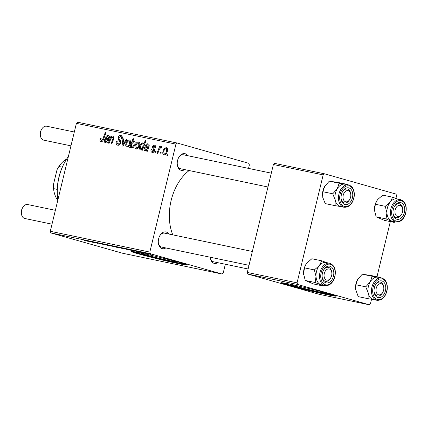 <?xml version="1.0" encoding="UTF-8"?>
<svg xmlns="http://www.w3.org/2000/svg" width="427" height="427" viewBox="0 0 427 427"><rect width="100%" height="100%" fill="white"/><g stroke="black" fill="none" stroke-linecap="round" stroke-linejoin="round"><path stroke-width="0.64" d="M291.449 284.494A18.745 0.657 -166.4 0 0 290.456 284.467A18.745 0.657 -166.4 0 0 295.036 286.026A18.745 0.657 -166.4 0 0 315.067 291.049A18.745 0.657 -166.4 0 0 326.901 293.285A18.745 0.657 -166.4 0 0 326.009 292.853M329.281 293.76A28.492 0.993 -166.4 0 0 298.841 286.127A28.492 0.993 -166.4 0 0 280.854 282.727A28.492 0.993 -166.4 0 0 287.809 285.097A28.492 0.993 -166.4 0 0 318.254 292.73A28.492 0.993 -166.4 0 0 336.241 296.13A28.492 0.993 -166.4 0 0 329.281 293.76M282.082 282.733A28.492 0.993 -166.4 0 0 287.942 284.542A28.492 0.993 -166.4 0 0 314.528 291.289A28.492 0.993 -166.4 0 0 335.147 295.569M176.709 261.666A18.745 0.657 13.6 0 1 177.6 262.093A18.745 0.657 13.6 0 1 165.767 259.856A18.745 0.657 13.6 0 1 145.735 254.834A18.745 0.657 13.6 0 1 141.161 253.275A18.745 0.657 13.6 0 1 142.148 253.302M179.98 262.568A28.492 0.993 -166.4 0 0 149.541 254.935A28.492 0.993 -166.4 0 0 131.553 251.54A28.492 0.993 -166.4 0 0 138.508 253.905A28.492 0.993 -166.4 0 0 168.953 261.543A28.492 0.993 -166.4 0 0 186.941 264.937A28.492 0.993 -166.4 0 0 179.98 262.568M132.781 251.54A28.492 0.993 -166.4 0 0 138.647 253.355A28.492 0.993 -166.4 0 0 165.233 260.096A28.492 0.993 -166.4 0 0 185.846 264.382M184.731 169.615A8.545 5.716 -78.2 0 1 181.085 170.298A8.545 5.716 -78.2 0 1 177.296 164.603A8.545 5.716 -78.2 0 1 178.828 157.291A8.545 5.716 -78.2 0 1 185.105 153.693A8.545 5.716 -78.2 0 1 187.645 155.674M183.733 154.862A7.12 4.761 101.8 0 0 183.514 154.809A7.12 4.761 101.8 0 0 178.662 157.59M177.264 164.262A7.12 4.761 101.8 0 0 180.386 168.697A7.12 4.761 101.8 0 0 180.6 168.756L267.959 187.005M217.733 262.658A8.545 5.716 -78.2 0 1 214.087 263.342A8.545 5.716 -78.2 0 1 210.297 257.646A8.545 5.716 -78.2 0 1 210.26 257.23M210.265 257.3A7.12 4.761 101.8 0 0 213.383 261.74A7.12 4.761 101.8 0 0 213.601 261.794L248.119 269.005M165.783 247.938A8.545 5.716 -78.2 0 1 162.137 248.621A8.545 5.716 -78.2 0 1 158.348 242.926A8.545 5.716 -78.2 0 1 159.879 235.613A8.545 5.716 -78.2 0 1 166.156 232.016A8.545 5.716 -78.2 0 1 168.697 233.996M164.785 233.185A7.12 4.761 101.8 0 0 164.566 233.131A7.12 4.761 101.8 0 0 159.714 235.912M158.316 242.584A7.12 4.761 101.8 0 0 161.438 247.019A7.12 4.761 101.8 0 0 161.652 247.078L249.005 265.327M155.583 152.978L154.83 152.823L155.321 151.473L156.09 151.633L155.583 152.978M160.669 154.04L159.917 153.885L160.408 152.535L161.182 152.695L160.669 154.04M154.75 145.292L154.467 145.212C155.519 145.468 155.914 146.301 155.668 147.71L154.884 147.678L154.222 146.087L153.192 146.888L153.133 147.475L154.467 149.391L154.537 150.747C154.072 152.065 153.314 152.626 152.263 152.418C151.126 152.119 150.72 151.195 151.041 149.653L151.857 149.557L152.514 151.542L153.763 150.672L152.402 146.888C152.797 145.628 153.485 145.068 154.467 145.212L154.627 145.255M152.423 151.521L153.891 151.937L152.423 151.521M140.451 149.952C139.522 149.354 139.287 148.302 139.752 146.792C140.221 144.534 141.273 143.2 142.906 142.799L143.814 144.214L145.201 140.632L145.965 140.793L142.394 150.224L141.631 150.064L142.004 149.114L140.387 149.93M117.836 145.223C116.341 144.801 115.856 143.547 116.379 141.476L117.163 141.518L117.009 142.986L118.162 144.102L120.024 142.789L120.035 141.903L118.466 139.842L118.124 137.547C118.621 135.909 119.507 135.194 120.777 135.402C122.063 135.781 122.544 136.864 122.218 138.647L121.444 138.583C121.636 137.441 121.316 136.757 120.478 136.528L118.893 137.643L118.968 138.567L120.024 139.848L120.798 142.853C120.227 144.641 119.234 145.431 117.836 145.223L117.612 145.169M119.864 144.593L118.001 144.064L119.87 144.588M122.271 137.03L120.478 136.528M126.995 147.139C125.853 146.68 125.485 145.618 125.88 143.958C126.403 141.486 127.561 140.157 129.354 139.965C130.497 140.478 130.849 141.577 130.4 143.28C129.877 145.65 128.74 146.936 126.995 147.139L126.872 147.107M113.304 136.624L113.865 138.529L111.858 143.846L111.095 143.685L113.096 138.396L112.717 137.414C111.57 137.611 110.769 138.503 110.331 140.088L109.125 143.275L108.362 143.114L110.956 136.256L111.719 136.416L111.287 137.563L113.246 136.608M101.05 141.716C100.083 141.428 99.763 140.611 100.083 139.271L100.361 138.401L101.151 138.433L100.873 139.266L101.37 140.595L102.806 138.983L105.33 132.306L106.099 132.466L103.483 139.378C103.008 140.931 102.202 141.716 101.05 141.716L100.911 141.684M50.877 232.934L122.464 253.216L221.997 274.011L150.411 253.729L50.877 232.934L50.29 231.29L149.824 252.085L175.94 144.15L76.406 123.355L77.655 122.229L177.189 143.024L175.94 144.15M50.29 231.29L76.406 123.355M105.245 142.597C104.396 142.271 104.113 141.502 104.391 140.286C104.898 138.786 105.752 138.177 106.947 138.46L108.287 138.471L108.597 137.659L107.892 136.41L106.344 137.537L105.618 137.254C106.248 135.941 107.102 135.37 108.17 135.54C109.141 135.738 109.547 136.469 109.387 137.734L107.631 142.96L106.851 142.799L106.985 141.908L105.143 142.57M134.318 141.011L134.19 140.979C135.156 141.545 135.407 142.591 134.948 144.123C134.468 146.408 133.395 147.742 131.74 148.132L130.811 146.461L130.331 147.705L129.664 147.566L133.235 138.135L133.993 138.295L132.738 141.583L134.265 140.995M122.901 146.151L121.978 145.959L122.96 138.764L123.718 138.919L122.811 144.988L126.189 139.437L127.006 139.608L122.901 146.151M136.234 149.071C135.092 148.607 134.718 147.545 135.119 145.885C135.642 143.413 136.8 142.084 138.594 141.897C139.736 142.404 140.083 143.509 139.64 145.207C139.111 147.582 137.98 148.868 136.234 149.071L136.112 149.039M145.02 150.907C144.171 150.582 143.888 149.808 144.166 148.591C144.673 147.096 145.527 146.488 146.723 146.765L148.062 146.781L148.372 145.965L147.667 144.716L146.119 145.847L145.393 145.564C146.023 144.251 146.877 143.68 147.945 143.851C148.916 144.048 149.322 144.78 149.162 146.045L147.406 151.27L146.626 151.11L146.76 150.213L144.918 150.88M164.037 154.878C162.895 154.414 162.527 153.357 162.922 151.697C163.445 149.226 164.603 147.891 166.397 147.705C167.539 148.212 167.891 149.317 167.443 151.019C166.92 153.389 165.783 154.675 164.037 154.878L163.915 154.846M157.766 153.437L157.003 153.277L159.597 146.418L160.36 146.578L159.815 147.993L161.422 146.664L161.876 147.027L161.305 148.068L160.979 147.763C159.949 148.238 159.228 149.215 158.828 150.699L157.766 153.437M167.646 155.497L166.893 155.343L167.384 153.992L168.158 154.152L167.646 155.497M248.53 168.393L249.363 164.95L248.781 163.306L177.189 143.024M221.997 274.011L223.252 272.89L225.339 264.249M141.326 252.442L139.81 252.058L141.326 252.442M146.418 253.51L144.902 253.126L146.418 253.51M134.735 250.959L137.846 251.626L133.47 250.548C132.706 250.329 132.792 250.313 133.72 250.505L138.551 251.77L134.74 250.948M137.574 251.626L137.857 251.583M133.491 250.457L133.47 250.548C132.706 250.329 132.792 250.313 133.72 250.505M138.551 251.77L138.151 251.663M126.878 249.309L122.159 248.087L126.878 249.395M121.503 247.991L122.159 248.087M103.708 244.522L97.313 242.894C96.31 242.6 96.417 242.579 97.639 242.835L104.081 244.532C105.149 244.842 105.021 244.863 103.692 244.591C105.021 244.863 105.149 244.842 104.081 244.532M102.992 244.388L103.398 244.345M97.34 242.771L97.313 242.894C96.31 242.6 96.417 242.579 97.639 242.835M98.375 242.995L98.029 243.038M112.893 246.342L109.2 245.6C107.497 245.125 107.3 245.007 108.607 245.258L112.322 246.176C113.934 246.63 114.11 246.737 112.856 246.502L113.726 246.641M107.7 245.109L108.607 245.258M94.869 242.739L90.327 241.442L92.424 241.874L97.602 243.31L92.771 241.992C91.992 241.847 92.109 241.922 93.113 242.21L94.869 242.739M92.776 241.949L92.771 241.992C91.992 241.847 92.109 241.922 93.113 242.21M84.007 240.369L85.987 240.743L82.31 239.638L86.884 240.945C87.839 241.223 87.845 241.266 86.905 241.084L84.018 240.326M86.884 240.945C87.839 241.223 87.845 241.266 86.905 241.084L86.937 240.961M86.83 240.711L93.374 242.429L88.41 241.298C87.54 241.036 87.711 241.036 88.933 241.292L86.457 240.668M88.437 241.196L88.41 241.298C87.54 241.036 87.711 241.036 88.933 241.292M87.951 240.945L87.647 240.988M116.075 247.169L110.209 245.466L116.779 247.105C118.348 247.543 118.621 247.671 117.596 247.495L116.075 247.169M118.274 247.596L117.633 247.356M108.645 245.616L102.325 243.95L108.645 245.616M122.133 248.274L118.434 247.532C116.731 247.052 116.539 246.939 117.847 247.185L121.556 248.108C123.168 248.562 123.35 248.669 122.09 248.434L122.96 248.567M116.934 247.041L117.847 247.185M126.605 249.021L133.149 250.734L128.185 249.608C127.315 249.347 127.486 249.347 128.708 249.603L126.232 248.978M128.212 249.501L128.185 249.608C127.315 249.347 127.486 249.347 128.708 249.603M127.726 249.251L127.422 249.299M149.936 254.081L146.242 253.339C144.54 252.864 144.342 252.747 145.65 252.992L149.365 253.916C150.977 254.369 151.153 254.476 149.898 254.241L150.768 254.375M144.742 252.848L145.65 252.992M141.268 252.09L142.746 252.741L138.962 251.604L140.969 252.021M153.389 254.967L151.879 254.583L153.389 254.967M247.868 274.086L319.46 294.374L369.227 304.771L297.635 284.483L247.868 274.086L247.286 272.442L297.053 282.839L323.164 174.905L273.397 164.507L274.652 163.386L324.419 173.784L323.164 174.905M247.286 272.442L273.397 164.507M395.941 198.395L396.587 195.71L396.005 194.066L324.419 173.784M369.227 304.771L370.476 303.645L371.538 299.268M376.982 276.749L390.326 221.592M297.053 282.839L297.635 284.483M172.78 234.845A44.162 29.532 -78.2 0 1 189.166 170.544M149.824 252.085L150.411 253.729M90.754 241.842C91.527 241.986 91.442 241.922 90.503 241.655L89.163 241.452L90.754 241.842C91.527 241.986 91.442 241.922 90.503 241.655L90.519 241.586M88.853 241.276L89.163 241.452M113.79 246.342L117.382 247.276M116.048 246.902L113.881 246.502M116.95 247.313L116.037 246.95M109.168 245.376L108.655 245.263M111.575 245.973L112.781 246.31M112.274 246.336L111.564 246.016M118.407 247.308L117.895 247.196M120.814 247.9L122.015 248.236M121.514 248.268L120.798 247.948M122.8 248.226L122.432 248.146M122.789 248.263L126.269 249.219L122.789 248.263M126.291 249.133L125.97 249.197M130.529 250.153C131.302 250.297 131.217 250.233 130.278 249.96L128.938 249.763L130.529 250.153C131.302 250.297 131.217 250.233 130.278 249.96L130.294 249.891M128.628 249.587L128.938 249.763M146.21 253.115L145.698 253.003M148.617 253.707L149.824 254.049M149.317 254.076L148.607 253.755M100.831 139.485L100.083 139.271M101.082 138.61L100.361 138.401M102.672 140.963L101.37 140.595L102.672 140.963M106.077 132.514L105.33 132.306M107.748 142.122L106.985 141.908M105.133 140.494L104.391 140.286M109.077 138.695L108.287 138.471M109.349 137.873L108.597 137.659M106.376 137.467L105.618 137.254M105.693 141.764C106.782 141.625 107.535 140.814 107.946 139.325L106.942 139.383C106.136 139.143 105.538 139.496 105.143 140.44L105.693 141.764L106.782 142.074L105.693 141.764M108.725 139.549L107.946 139.325M111.703 136.469L110.956 136.256M111.767 137.697L111.287 137.563M113.849 138.61L113.096 138.396M133.977 138.343L133.235 138.135M133.507 141.801L132.738 141.583M131.329 146.61L130.811 146.461M131.959 143.611L131.399 145.18L131.89 147.235C133.08 146.781 133.843 145.698 134.19 143.984L133.731 141.807L131.959 143.611M134.932 144.193L134.19 143.984M133.133 147.587L131.847 147.224L133.133 147.587M126.622 144.166L125.88 143.958M129.109 140.841C127.833 141.161 127.016 142.218 126.659 144.006L127.214 146.258C128.463 145.906 129.274 144.86 129.648 143.12L129.109 140.841L130.502 141.236L129.21 140.867M130.39 143.328L129.648 143.12M128.57 146.642L127.155 146.242L128.57 146.642M123.707 138.978L122.96 138.764M123.504 145.185L122.811 144.988M126.974 139.661L126.189 139.437M117.121 141.684L116.379 141.476M120.761 142.997L120.024 142.789M120.916 142.154L120.035 141.903M120.499 140.419L118.466 139.842M118.866 137.756L118.124 137.547M122.181 138.791L121.444 138.583M135.861 146.098L135.119 145.885M138.348 142.773C137.072 143.088 136.256 144.145 135.898 145.938L136.453 148.19C137.702 147.838 138.513 146.787 138.887 145.047L138.348 142.773L139.741 143.162L138.444 142.799M139.624 145.255L138.887 145.047M137.804 148.575L136.394 148.174L137.804 148.575M142.735 149.322L142.004 149.114M140.494 147.005L139.752 146.792M144.588 144.433L143.814 144.214M145.949 140.846L145.201 140.632M142.741 143.691C141.625 144.118 140.899 145.132 140.558 146.739L140.424 148.559L140.91 149.119L141.994 148.436L143.205 145.698L142.741 143.691L143.782 143.984L142.799 143.707M144.022 145.927L143.205 145.698M142.97 148.708L141.994 148.436M141.764 149.365L140.857 149.108L141.764 149.365M147.523 150.432L146.76 150.213M144.908 148.804L144.166 148.591M148.852 147.005L148.062 146.781M149.13 146.183L148.372 145.965M146.151 145.778L145.393 145.564M145.468 150.074C146.557 149.936 147.31 149.124 147.721 147.635L146.717 147.694C145.911 147.454 145.313 147.806 144.924 148.751L145.468 150.074L146.557 150.384L145.468 150.074M148.5 147.854L147.721 147.635M151.788 149.866L151.041 149.653M151.815 149.738L151.073 149.525M154.505 150.88L153.763 150.672M154.611 150.267L153.757 150.026M153.149 147.101L152.402 146.888M163.664 151.905L162.922 151.697M166.151 148.58C164.875 148.9 164.059 149.952 163.701 151.745L164.256 153.998C165.505 153.645 166.316 152.599 166.69 150.854L166.151 148.58L167.544 148.97L166.252 148.607M167.432 151.067L166.69 150.854M165.612 154.382L164.198 153.982L165.612 154.382M161.16 152.749L160.408 152.535M160.338 146.626L159.597 146.418M160.242 148.116L159.815 147.993M161.406 147.886L160.979 147.763M156.074 151.686L155.321 151.473M168.137 154.206L167.384 153.992M68.379 156.533A42.737 28.577 101.8 0 0 65.24 161.369A42.737 28.577 101.8 0 0 57.602 197.936A42.737 28.577 101.8 0 0 57.864 199.991M57.602 197.936L57.528 197.285A41.312 27.627 -78.2 0 1 64.915 161.934L65.24 161.369M355.606 289.421A11.401 7.622 -78.2 0 1 355.59 289.271A11.401 7.622 -78.2 0 1 355.771 284.676A11.401 7.622 -78.2 0 1 357.629 279.52A11.401 7.622 -78.2 0 1 357.805 279.221L362.283 274.209L372.157 276.269L370.246 281.82L365.763 286.832L368.207 293.029L368.085 298.692L373.726 299.605M368.085 298.692L358.21 296.626L355.595 289.303L355.888 284.772L357.629 279.514M385.57 290.104A8.545 5.716 -78.2 0 1 379.576 297.662A8.545 5.716 -78.2 0 1 374.111 291.871A8.545 5.716 -78.2 0 1 374.249 288.422A8.545 5.716 -78.2 0 1 375.643 284.553A8.545 5.716 -78.2 0 1 382.768 281.313A8.545 5.716 -78.2 0 1 385.57 290.104M382.757 292.399A5.7 3.811 101.8 0 0 383.772 287.526A5.7 3.811 101.8 0 0 381.247 283.725A5.7 3.811 101.8 0 0 376.24 288.22A5.7 3.811 101.8 0 0 378.573 294.795A5.7 3.811 101.8 0 0 382.757 292.399L382.432 292.97A7.12 4.761 -78.2 0 1 377.415 296.018A7.12 4.761 -78.2 0 1 377.201 295.964A7.12 4.761 -78.2 0 1 374.084 291.524A7.12 4.761 101.8 0 0 377.415 296.018A7.12 4.761 101.8 0 0 382.597 292.666M381.621 277.977L378.092 277.24A11.396 7.622 101.8 0 0 368.218 287.275A11.396 7.622 101.8 0 0 373.433 299.551L376.956 300.288A11.396 7.622 -78.2 0 1 371.741 288.011A11.396 7.622 -78.2 0 1 381.621 277.977C386.088 279.557 387.919 283.672 387.108 290.323C385.367 297.245 381.984 300.565 376.956 300.288M362.283 274.209L370.999 275.5L380.873 277.566L372.157 276.269M381.033 277.854L380.873 277.566M355.888 284.772L365.763 286.832M373.604 299.589A11.401 7.622 -78.2 0 1 368.207 293.029A11.401 7.622 -78.2 0 1 370.246 281.82A11.401 7.622 -78.2 0 1 377.799 277.187A11.401 7.622 101.8 0 1 378.263 277.278M383.734 287.222A7.12 4.761 101.8 0 0 380.329 282.071A7.12 4.761 101.8 0 0 375.477 284.857A7.12 4.761 -78.2 0 1 380.329 282.071A7.12 4.761 -78.2 0 1 380.548 282.124A7.12 4.761 -78.2 0 1 383.702 286.875L383.772 287.526M305.262 280.454L315.137 282.514L323.324 286.01L313.45 283.944L305.262 280.454L303.586 273.883A11.401 7.622 -78.2 0 1 304.286 268.055A11.401 7.622 -78.2 0 1 305.679 264.799A11.401 7.622 -78.2 0 1 305.711 264.745M303.661 274.737A11.401 7.622 -78.2 0 1 303.64 274.55A11.401 7.622 -78.2 0 1 303.586 273.883L304.472 267.852L305.737 264.703L306.885 263.032L311.865 258.746L321.739 260.806L319.327 265.631L314.347 269.917L316.028 276.482L315.137 282.514M333.273 276.813A8.545 5.716 -78.2 0 1 327.125 282.989A8.545 5.716 -78.2 0 1 322.166 277.15A8.545 5.716 -78.2 0 1 322.647 272.277A8.545 5.716 -78.2 0 1 323.693 269.832A8.545 5.716 -78.2 0 1 331.251 266.87A8.545 5.716 -78.2 0 1 333.273 276.813M330.808 277.683A5.7 3.811 101.8 0 0 331.827 272.805A5.7 3.811 101.8 0 0 329.302 269.01A5.7 3.811 101.8 0 0 324.29 273.504A5.7 3.811 101.8 0 0 326.623 280.08A5.7 3.811 101.8 0 0 330.808 277.683L330.482 278.249A7.12 4.761 -78.2 0 1 325.47 281.297A7.12 4.761 -78.2 0 1 325.251 281.244A7.12 4.761 -78.2 0 1 322.134 276.808A7.12 4.761 101.8 0 0 325.47 281.297A7.12 4.761 101.8 0 0 330.647 277.945M329.671 263.256L326.143 262.52A11.396 7.622 101.8 0 0 316.727 270.654A11.396 7.622 101.8 0 0 321.483 284.83L325.011 285.567A11.396 7.622 -78.2 0 1 320.255 271.391A11.396 7.622 -78.2 0 1 329.671 263.256C334.683 265.252 336.364 269.987 334.709 277.459C332.622 283.266 329.388 285.973 325.011 285.567M323.324 286.01L324.205 285.401M304.472 267.852L314.347 269.917M327.114 262.824L321.739 260.806M321.654 284.868A11.401 7.622 -78.2 0 1 320.512 284.531A11.401 7.622 -78.2 0 1 316.028 276.482A11.401 7.622 -78.2 0 1 319.327 265.631A11.401 7.622 -78.2 0 1 326.313 262.557M331.784 272.501A7.12 4.761 101.8 0 0 328.379 267.355A7.12 4.761 101.8 0 0 323.527 270.136A7.12 4.761 -78.2 0 1 328.379 267.355A7.12 4.761 -78.2 0 1 328.598 267.409A7.12 4.761 -78.2 0 1 331.752 272.154L331.827 272.805M392.552 221.266A11.401 7.622 -78.2 0 1 391.41 220.924A11.401 7.622 101.8 0 1 386.921 212.881A11.401 7.622 -78.2 0 1 387.625 207.047A11.396 7.622 101.8 0 0 392.381 221.229L395.904 221.965A11.396 7.622 -78.2 0 1 391.148 207.784A11.396 7.622 -78.2 0 1 400.569 199.655L397.041 198.918A11.396 7.622 101.8 0 0 387.625 207.047A11.401 7.622 -78.2 0 1 390.225 202.024L385.245 206.31L386.921 212.881L386.035 218.912L394.217 222.403L395.103 221.8M393.545 208.67A8.545 5.716 -78.2 0 1 394.591 206.23A8.545 5.716 -78.2 0 1 402.143 203.268A8.545 5.716 -78.2 0 1 404.172 213.206A8.545 5.716 -78.2 0 1 398.023 219.387A8.545 5.716 -78.2 0 1 393.059 213.548A8.545 5.716 -78.2 0 1 393.545 208.67M402.682 208.899A7.12 4.761 101.8 0 0 399.277 203.748A7.12 4.761 101.8 0 0 394.425 206.535A7.12 4.761 -78.2 0 1 399.277 203.748A7.12 4.761 -78.2 0 1 399.496 203.802A7.12 4.761 -78.2 0 1 402.65 208.552L402.72 209.203A5.7 3.811 101.8 0 0 400.195 205.403A5.7 3.811 101.8 0 0 395.188 209.897A5.7 3.811 101.8 0 0 397.521 216.473A5.7 3.811 101.8 0 0 401.706 214.076A5.7 3.811 101.8 0 0 402.72 209.203M394.217 222.403L384.343 220.343L376.16 216.847L374.479 210.281L375.37 204.25L385.245 206.31M376.16 216.847L386.035 218.912M375.37 204.25L376.63 201.096L377.783 199.425L382.763 195.144L392.637 197.205L390.225 202.024A11.401 7.622 -78.2 0 1 397.211 198.955M398.012 199.222L392.637 197.205M374.559 211.135A11.401 7.622 -78.2 0 1 374.538 210.949A11.401 7.622 -78.2 0 1 374.479 210.281A11.401 7.622 -78.2 0 1 376.577 201.197A11.401 7.622 -78.2 0 1 376.603 201.144M401.706 214.076L401.38 214.648A7.12 4.761 -78.2 0 1 396.363 217.695A7.12 4.761 -78.2 0 1 396.149 217.642A7.12 4.761 -78.2 0 1 393.032 213.201A7.12 4.761 101.8 0 0 396.363 217.695A7.12 4.761 101.8 0 0 401.545 214.343M340.602 206.545A11.401 7.622 101.8 0 1 335.206 199.991A11.401 7.622 -78.2 0 1 335.216 194.232A11.396 7.622 101.8 0 0 340.431 206.508L343.959 207.244A11.396 7.622 -78.2 0 1 338.744 194.968A11.396 7.622 -78.2 0 1 348.619 184.934L345.091 184.197A11.396 7.622 101.8 0 0 335.216 194.232A11.401 7.622 -78.2 0 1 337.245 188.777L332.766 193.789L335.206 199.991L335.083 205.649L340.725 206.567M341.253 195.379A8.545 5.716 -78.2 0 1 342.641 191.509A8.545 5.716 -78.2 0 1 349.766 188.27A8.545 5.716 -78.2 0 1 352.569 197.06A8.545 5.716 -78.2 0 1 346.575 204.618A8.545 5.716 -78.2 0 1 341.114 198.827A8.545 5.716 -78.2 0 1 341.253 195.379M350.732 194.178A7.12 4.761 101.8 0 0 347.327 189.033A7.12 4.761 101.8 0 0 342.475 191.814A7.12 4.761 -78.2 0 1 347.327 189.033A7.12 4.761 -78.2 0 1 347.546 189.086A7.12 4.761 -78.2 0 1 350.7 193.831L350.775 194.482A5.7 3.811 101.8 0 0 348.251 190.688A5.7 3.811 101.8 0 0 343.239 195.182A5.7 3.811 101.8 0 0 345.571 201.757A5.7 3.811 101.8 0 0 349.756 199.361A5.7 3.811 101.8 0 0 350.775 194.482M335.083 205.649L325.209 203.588L322.764 197.391L322.887 191.728L332.766 193.789M322.887 191.728L324.803 186.177L329.286 181.165L339.161 183.226L337.245 188.777A11.401 7.622 -78.2 0 1 344.802 184.144L339.161 183.226M324.632 186.471L324.803 186.177A11.401 7.622 -78.2 0 0 324.627 186.476L324.632 186.471A11.401 7.622 -78.2 0 0 322.588 196.228L322.593 196.26M329.286 181.165L337.997 182.457L347.872 184.523L344.802 184.144A11.401 7.622 -78.2 0 1 345.262 184.234M348.032 184.811L347.872 184.523M349.756 199.361L349.43 199.927A7.12 4.761 -78.2 0 1 344.418 202.974A7.12 4.761 -78.2 0 1 344.199 202.921A7.12 4.761 -78.2 0 1 341.082 198.486A7.12 4.761 101.8 0 0 344.418 202.974A7.12 4.761 101.8 0 0 349.596 199.622M21.419 213.681L21.35 213.03A5.7 3.811 -78.2 0 1 22.369 208.157L22.695 207.586A7.12 4.761 101.8 0 0 21.419 213.681A7.12 4.761 101.8 0 0 24.579 218.432A7.12 4.761 101.8 0 0 24.793 218.485L52.014 224.17M27.926 204.592A7.12 4.761 101.8 0 0 27.707 204.538A7.12 4.761 101.8 0 0 22.695 207.586M40.368 135.359L40.298 134.708A5.7 3.811 -78.2 0 1 41.318 129.835L41.643 129.264A7.12 4.761 101.8 0 0 40.368 135.359A7.12 4.761 101.8 0 0 43.527 140.109A7.12 4.761 101.8 0 0 43.741 140.163L70.962 145.847M46.874 126.269A7.12 4.761 101.8 0 0 46.655 126.216A7.12 4.761 101.8 0 0 41.643 129.264M62.278 167.176L58.905 166.471L57.053 169.62A22.791 15.244 -78.2 0 1 57.576 168.67A22.791 15.244 -78.2 0 1 57.618 168.596M53.327 185.03L53.546 188.611A24.216 16.194 101.8 0 0 53.572 188.825L53.498 188.174A22.791 15.244 -78.2 0 1 53.327 185.03L57.053 169.62M57.25 189.385L53.546 188.611M53.572 188.825A24.216 16.194 101.8 0 0 57.629 200.119M66.601 159.127A24.216 16.194 101.8 0 0 58.905 166.471M103.553 139.191L102.806 138.983M108.944 139.026L106.947 138.46M113.518 139.56L112.771 139.346M124.503 143.595L123.755 143.381M120.868 141.204L119.202 140.734M148.719 147.331L146.723 146.765M154.537 149.589L153.192 149.204M386.889 290.301A10.542 7.051 101.8 0 0 381.791 278.895A10.542 7.051 101.8 0 0 372.931 288.225A10.542 7.051 101.8 0 0 378.023 299.631A10.542 7.051 101.8 0 0 386.889 290.301M334.517 277.342A10.542 7.051 101.8 0 0 331.016 264.505A10.542 7.051 101.8 0 0 321.408 271.748A10.542 7.051 101.8 0 0 324.91 284.579A10.542 7.051 101.8 0 0 334.517 277.342M392.306 208.141A10.542 7.051 101.8 0 0 395.808 220.978A10.542 7.051 101.8 0 0 405.41 213.735A10.542 7.051 101.8 0 0 401.908 200.903A10.542 7.051 101.8 0 0 392.306 208.141M339.929 195.182A10.542 7.051 101.8 0 0 345.027 206.588A10.542 7.051 101.8 0 0 353.887 197.258A10.542 7.051 101.8 0 0 348.795 185.852A10.542 7.051 101.8 0 0 339.929 195.182M395.904 221.965C400.286 222.366 403.52 219.665 405.607 213.858C407.262 206.38 405.581 201.645 400.569 199.655M343.959 207.244C348.982 207.527 352.366 204.202 354.106 197.279C354.917 190.629 353.086 186.514 348.619 184.934M27.707 204.538L55.366 210.319M164.566 233.131L252.357 251.471M271.305 173.148L183.514 154.809M74.314 131.996L46.655 126.216"/></g></svg>
